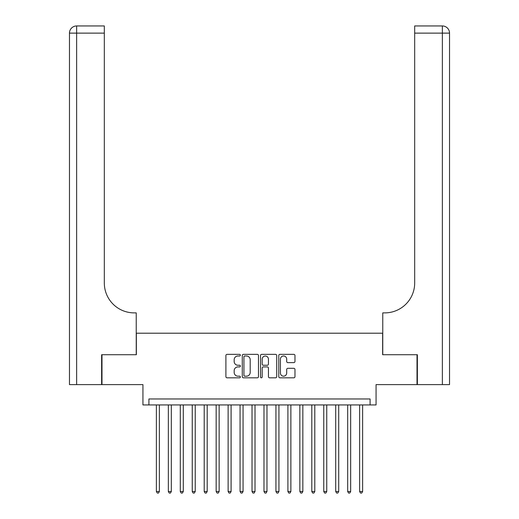 <?xml version="1.0" encoding="UTF-8"?>
<svg xmlns="http://www.w3.org/2000/svg" width="519" height="519" viewBox="0 0 519 519"><rect width="100%" height="100%" fill="white"/><g stroke="black" fill="none" stroke-linecap="round" stroke-linejoin="round"><path stroke-width="0.78" d="M240.375 355.171A0.824 0.824 0 0 0 239.551 354.347L227.082 354.347A1.174 1.174 0 0 0 225.908 355.521L225.908 376.645A1.174 1.174 0 0 0 227.082 377.819L239.551 377.819A0.824 0.824 0 0 0 240.375 376.995A0.824 0.824 0 0 0 239.551 376.178L237.936 376.178A3.756 3.756 0 0 1 234.179 372.421L234.179 370.657A3.756 3.756 0 0 1 237.936 366.907L239.551 366.907A0.824 0.824 0 0 0 240.375 366.083A0.824 0.824 0 0 0 239.551 365.259L237.936 365.259A3.756 3.756 0 0 1 234.179 361.509L234.179 359.745A3.756 3.756 0 0 1 237.936 355.989L239.551 355.989A0.824 0.824 0 0 0 240.375 355.171M293.793 362.619A1.174 1.174 0 0 0 294.967 361.445L294.967 355.521A1.174 1.174 0 0 0 293.793 354.347L279.949 354.347A1.174 1.174 0 0 0 278.774 355.521L278.774 376.645A1.174 1.174 0 0 0 279.949 377.819L293.793 377.819A1.174 1.174 0 0 0 294.967 376.645L294.967 369.489A1.174 1.174 0 0 0 293.793 368.315L287.87 368.315A1.174 1.174 0 0 0 286.696 369.489L286.696 373.038A3.14 3.14 0 0 1 283.556 376.178A3.14 3.14 0 0 1 280.416 373.038L280.416 359.129A3.14 3.14 0 0 1 283.556 355.989A3.14 3.14 0 0 1 286.696 359.129L286.696 361.445A1.174 1.174 0 0 0 287.87 362.619L293.793 362.619M370.086 404.937L376.067 404.937L376.067 384.611L417.01 384.611L417.01 354.724L382.639 354.724L382.639 333.204L136.361 333.204L136.361 354.724L101.99 354.724L101.99 384.611L142.933 384.611L142.933 404.937L370.086 404.937L370.086 398.962L148.914 398.962L148.914 404.937M258.475 355.521A1.174 1.174 0 0 0 257.301 354.347L243.45 354.347A1.174 1.174 0 0 0 242.276 355.521L242.276 376.645A1.174 1.174 0 0 0 243.45 377.819L257.301 377.819A1.174 1.174 0 0 0 258.475 376.645L258.475 355.521M261.699 354.347L275.55 354.347A1.174 1.174 0 0 1 276.724 355.521L276.724 376.645A1.174 1.174 0 0 1 275.55 377.819L269.621 377.819A1.174 1.174 0 0 1 268.446 376.645L268.446 368.075A1.174 1.174 0 0 0 267.272 366.907L263.341 366.907A1.174 1.174 0 0 0 262.173 368.075L262.173 376.995A0.824 0.824 0 0 1 261.349 377.819A0.824 0.824 0 0 1 260.525 376.995L260.525 355.521A1.174 1.174 0 0 1 261.699 354.347M244.741 355.989A0.824 0.824 0 0 0 243.924 356.812L243.924 375.354A0.824 0.824 0 0 0 244.741 376.178L246.447 376.178A3.756 3.756 0 0 0 250.197 372.421L250.197 359.745A3.756 3.756 0 0 0 246.447 355.989L244.741 355.989M268.446 359.187A3.14 3.14 0 0 0 265.306 356.047A3.14 3.14 0 0 0 262.173 359.187L262.173 364.085A1.174 1.174 0 0 0 263.341 365.259L267.272 365.259A1.174 1.174 0 0 0 268.446 364.085L268.446 359.187M156.381 404.937L156.381 491.493L159.372 491.493L159.372 404.937M159.372 491.493L158.477 493.05L157.283 493.05L156.381 491.493M101.627 354.724L136.238 354.724L136.238 312.879L134.207 312.879A29.888 29.888 0 0 1 104.319 282.991L104.319 33.125L76.643 33.125L76.643 384.611L101.627 384.611L101.627 354.724M76.643 384.611L69.468 384.611L69.468 33.125A7.175 7.175 0 0 1 76.643 25.95L104.319 25.95L104.319 33.125M69.468 312.879L69.468 33.125L76.643 33.125L76.643 25.95M134.207 312.879A29.888 29.888 0 0 1 104.319 282.991M449.532 384.611L449.532 33.125L449.532 384.611L417.373 384.611L417.373 354.724L382.763 354.724L382.763 312.879L384.793 312.879A29.888 29.888 0 0 0 414.681 282.991L414.681 25.95L442.357 25.95A7.175 7.175 0 0 1 449.532 33.125L449.532 312.879M384.793 312.879A29.888 29.888 0 0 0 414.681 282.991M449.532 33.125A7.175 7.175 0 0 0 442.357 25.95A7.175 7.175 0 0 1 449.532 33.125L414.681 33.125M168.338 404.937L168.338 491.493L171.328 491.493L171.328 404.937M171.328 491.493L170.433 493.05L169.239 493.05L168.338 491.493M180.294 404.937L180.294 491.493L183.285 491.493L183.285 404.937M183.285 491.493L182.39 493.05L181.189 493.05L180.294 491.493M192.251 404.937L192.251 491.493L195.241 491.493L195.241 404.937M195.241 491.493L194.34 493.05L193.146 493.05L192.251 491.493M204.207 404.937L204.207 491.493L207.198 491.493L207.198 404.937M207.198 491.493L206.296 493.05L205.102 493.05L204.207 491.493M216.163 404.937L216.163 491.493L219.148 491.493L219.148 404.937M219.148 491.493L218.252 493.05L217.059 493.05L216.163 491.493M228.12 404.937L228.12 491.493L231.104 491.493L231.104 404.937M231.104 491.493L230.209 493.05L229.015 493.05L228.12 491.493M240.07 404.937L240.07 491.493L243.061 491.493L243.061 404.937M243.061 491.493L242.165 493.05L240.972 493.05L240.07 491.493M252.026 404.937L252.026 491.493L255.017 491.493L255.017 404.937M255.017 491.493L254.122 493.05L252.922 493.05L252.026 491.493M263.983 404.937L263.983 491.493L266.974 491.493L266.974 404.937M266.974 491.493L266.078 493.05L264.878 493.05L263.983 491.493M275.939 404.937L275.939 491.493L278.93 491.493L278.93 404.937M278.93 491.493L278.028 493.05L276.835 493.05L275.939 491.493M287.896 404.937L287.896 491.493L290.88 491.493L290.88 404.937M290.88 491.493L289.985 493.05L288.791 493.05L287.896 491.493M299.852 404.937L299.852 491.493L302.837 491.493L302.837 404.937M302.837 491.493L301.941 493.05L300.748 493.05L299.852 491.493M311.802 404.937L311.802 491.493L314.793 491.493L314.793 404.937M314.793 491.493L313.898 493.05L312.704 493.05L311.802 491.493M323.759 404.937L323.759 491.493L326.749 491.493L326.749 404.937M326.749 491.493L325.854 493.05L324.66 493.05L323.759 491.493M335.715 404.937L335.715 491.493L338.706 491.493L338.706 404.937M338.706 491.493L337.811 493.05L336.61 493.05L335.715 491.493M347.672 404.937L347.672 491.493L350.662 491.493L350.662 404.937M350.662 491.493L349.761 493.05L348.567 493.05L347.672 491.493M359.628 404.937L359.628 491.493L362.619 491.493L362.619 404.937M362.619 491.493L361.717 493.05L360.523 493.05L359.628 491.493M442.357 384.611L442.357 25.95"/></g></svg>
